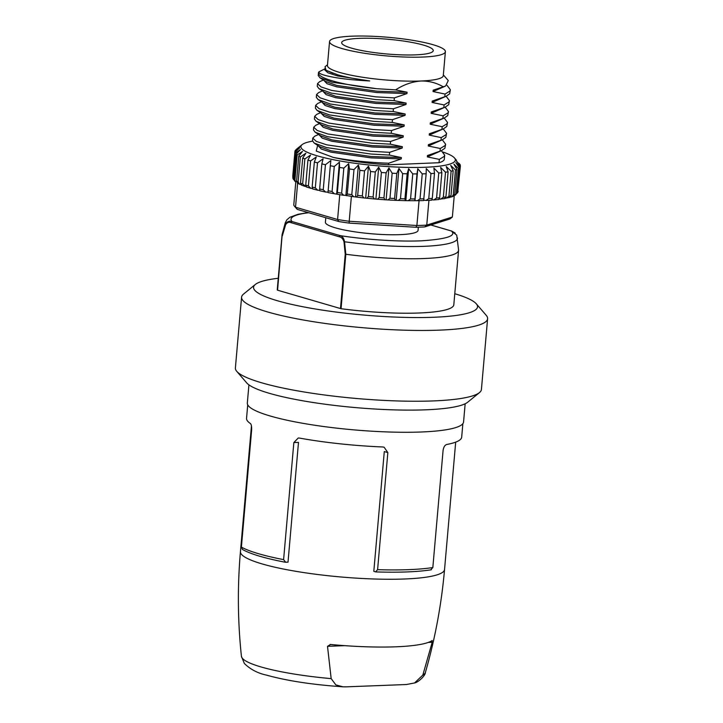 <?xml version="1.0" encoding="UTF-8"?>
<svg xmlns="http://www.w3.org/2000/svg" width="723" height="723" viewBox="0 0 723 723"><rect width="100%" height="100%" fill="white"/><g stroke="black" fill="none" stroke-linecap="round" stroke-linejoin="round"><path stroke-width="1.08" d="M432.092 640.569L432.191 642.286L422.828 675.101L414.55 682.955L406.48 684.518L345.974 686.85L343.054 686.823L335.879 684.916L331.17 678.626L327.51 646.317L330.664 644.482A98.03 15.752 5 0 0 432.092 640.569L432.218 640.524M330.095 644.455L330.664 644.482M241.401 547.085A107.98 17.352 5 0 0 258.617 553.737A107.98 17.352 5 0 0 283.606 559.629L293.845 442.566L298.491 442.386L288.016 562.169L285.251 562.232C264.98 558.328 250.718 554.08 242.467 549.48L241.401 547.085L251.64 430.031C251.767 426.561 251.36 424.392 250.402 423.524A107.98 17.352 -175 0 1 246.552 418.328L247.727 404.835M465.16 403.768L463.57 421.952A108.531 17.442 -175 0 1 389.923 432.029A108.531 17.442 -175 0 1 270.23 416.005A108.531 17.442 -175 0 1 247.329 403.036L248.92 384.853M454.776 293.71A112.408 18.066 -175 0 1 476.294 303.805L486.254 315.355A123.488 19.846 -175 0 1 487.609 318.716L481.419 389.498A123.488 19.846 -175 0 1 479.494 392.571L467.682 402.223A112.408 18.066 -175 0 1 426.389 409.787A112.408 18.066 -175 0 1 246.706 382.892L236.746 371.333A123.488 19.846 -175 0 1 235.391 367.971L241.581 297.198A123.488 19.846 -175 0 1 243.506 294.116L255.318 284.473A112.408 18.066 -175 0 1 278.256 278.274M479.494 392.571A123.488 19.846 -175 0 1 434.134 400.885A123.488 19.846 -175 0 1 236.746 371.333M487.609 318.716A123.488 19.846 -175 0 1 440.325 330.104A123.488 19.846 -175 0 1 309.878 321.129A123.488 19.846 -175 0 1 241.581 297.198M476.294 303.805A112.408 18.066 -175 0 1 434.487 317.234A112.408 18.066 -175 0 1 307.709 307.664A112.408 18.066 -175 0 1 255.318 284.473M418.355 227.203L418.075 230.339A46.516 7.474 -175 0 1 386.516 234.659A46.516 7.474 -175 0 1 335.219 227.79A46.516 7.474 -175 0 1 325.404 222.232L325.802 217.731M443.145 152.119A77.524 12.463 -175 0 1 454.496 157.976A77.524 12.463 -175 0 1 425.666 167.239A77.524 12.463 -175 0 1 338.237 160.642A77.524 12.463 -175 0 1 302.106 144.645A77.524 12.463 -175 0 1 312.526 141.139M431.739 200.163L426.037 200.443L428.757 198.608L430.953 173.565L426.254 168.54L426.154 173.764A83.064 13.348 -175 0 1 422.232 173.863L417.786 168.748L416.99 173.909A83.064 13.348 -175 0 1 412.752 173.9L408.631 168.721L407.148 173.8A83.064 13.348 -175 0 1 402.666 173.674L398.951 168.441L396.8 173.439A83.064 13.348 -175 0 1 392.155 173.204L388.92 167.926L386.127 172.824A83.064 13.348 -175 0 1 381.401 172.481L378.698 167.176L375.309 171.966A83.064 13.348 -175 0 1 370.574 171.523L368.468 166.209L364.537 170.881A83.064 13.348 -175 0 1 359.873 170.348L358.4 165.043L353.981 169.598A83.064 13.348 -175 0 1 349.48 168.974L348.667 163.687L343.832 168.116A83.064 13.348 -175 0 1 339.566 167.42L339.43 162.187L334.261 166.489A83.064 13.348 -175 0 1 330.303 165.73L330.863 160.542L325.44 164.717A83.064 13.348 -175 0 1 321.843 163.913L323.1 158.798L317.505 162.847A83.064 13.348 -175 0 1 314.351 162.006L316.276 156.981L310.601 160.913A83.064 13.348 -175 0 1 307.935 160.054L310.51 155.12L304.844 158.933A83.064 13.348 -175 0 1 302.711 158.066L305.892 153.24L300.334 156.963A83.064 13.348 -175 0 1 298.771 156.105L302.521 151.387L297.144 155.011A83.064 13.348 -175 0 1 296.177 154.18L300.434 149.58L295.327 153.131A83.064 13.348 -175 0 1 294.984 152.336L299.674 147.863L294.93 151.342A83.064 13.348 -175 0 1 295.201 150.601L300.262 146.254L295.942 149.688A83.064 13.348 -175 0 1 296.195 149.462L302.106 144.645M376.575 88.685L332.354 82.25L319.918 77.75L318.228 75.49L318.454 72.942A66.453 10.682 -175 0 0 332.472 80.886A66.453 10.682 -175 0 0 376.575 88.685L395.598 89.869C403.759 84.618 412.237 81.663 421.021 81.003A58.147 9.345 -175 0 1 339.711 72.454A58.147 9.345 -175 0 1 327.447 65.504L329.543 41.545A58.147 9.345 -175 0 1 368.992 36.15A58.147 9.345 -175 0 1 433.113 44.727A58.147 9.345 -175 0 1 445.386 51.676A58.147 9.345 -175 0 1 405.928 57.072A58.147 9.345 -175 0 1 341.807 48.495A58.147 9.345 -175 0 1 329.543 41.545M423.551 45.124A45.965 7.384 -175 0 1 433.249 50.619A45.965 7.384 -175 0 1 402.06 54.885A45.965 7.384 -175 0 1 351.369 48.098A45.965 7.384 -175 0 1 341.672 42.603A45.965 7.384 -175 0 1 372.86 38.346A45.965 7.384 -175 0 1 423.551 45.124M441.401 150.755L444.672 155.129L444.32 159.123A66.453 10.682 -175 0 1 439.042 162.72L388.522 164.799L388.658 163.226C367.799 162.44 349.299 160.479 333.158 157.361L316.267 151.071L317.65 145.377M444.672 155.129L444.166 156.421L439.331 159.385L439.042 162.72M442.349 139.864L445.621 144.239L444.88 148.26L441.419 150.673L427.456 155.535L427.338 156.891L439.331 159.385M445.621 144.239L445.115 145.531L440.28 148.495L440.045 151.215M443.298 128.974L446.579 133.348L445.829 137.37L442.368 139.783L428.405 144.645L428.287 146.001L440.28 148.495M446.579 133.348L446.073 134.65L441.238 137.605L441.003 140.325M444.256 118.084L447.528 122.458L446.787 126.48L443.326 128.893L429.363 133.755L429.245 135.111L441.238 137.605M447.528 122.458L447.022 123.76L442.187 126.715L441.952 129.444M445.205 107.194L448.477 111.568L447.736 115.59L444.274 118.003L430.312 122.865L430.194 124.22L442.187 126.715M448.477 111.568L447.98 112.869L443.145 115.825L442.901 118.554M446.163 96.304L449.435 100.678L448.694 104.699L445.223 107.112L431.269 111.975L431.143 113.339L443.145 115.825M449.435 100.678L448.929 101.979L444.094 104.943L443.859 107.664M447.112 85.413L450.384 89.788L449.643 93.809L446.181 96.231L432.218 101.084L432.101 102.449L444.094 104.943M450.384 89.788L449.878 91.089L445.052 94.053L444.808 96.774M327.51 64.736L325.043 66.76L326.019 70.285L337.695 74.803C346.046 77.216 356.719 79.268 369.706 80.949C356.078 80.28 344.618 79.15 335.327 77.56C323.669 75.508 318.21 73.592 318.942 71.83L324.618 69.019M318.454 72.942A66.453 10.682 -175 0 1 318.942 71.83M445.386 51.676L443.289 75.635A58.147 9.345 -175 0 1 421.021 81.003C428.983 80.877 436.421 82.829 443.335 86.841L445.621 86.001L448.269 80.578L443.353 74.876M388.658 163.226L401.247 158.915L401.373 157.56L389.372 155.065L389.616 152.345L402.205 148.025L402.322 146.67L390.33 144.175L390.565 141.455L403.154 137.135L403.271 135.779L391.279 133.285L391.514 130.565L404.112 126.245L404.229 124.889L392.228 122.395L392.472 119.675L405.061 115.364L405.178 113.999L393.185 111.505L393.42 108.784L406.01 104.474L406.136 103.109L394.134 100.614L394.378 97.894L375.861 96.855L331.64 90.42L321.048 86.932L317.514 83.651L319.602 81.69L323.362 80.045M394.134 100.614L375.617 99.575L331.405 93.14L318.97 88.631L317.28 86.371L317.514 83.651M393.42 108.784L374.903 107.745L330.691 101.301L320.099 97.822L316.566 94.541L318.653 92.58L322.413 90.926M393.185 111.505L374.668 110.465L330.447 104.031L318.021 99.521L316.331 97.262L316.566 94.541M392.472 119.675L373.954 118.635L329.733 112.192L319.15 108.712L315.608 105.431L317.695 103.47L321.464 101.816M392.228 122.395L373.71 121.356L329.498 114.921L317.063 110.411L315.373 108.152L315.608 105.431M391.514 130.565L372.996 129.525L328.784 123.082L318.192 119.602L314.659 116.322L316.746 114.361L320.506 112.707M391.279 133.285L372.761 132.246L328.549 125.802L316.114 121.301L314.424 119.042L314.659 116.322M390.565 141.455L372.047 140.407L327.835 133.972L317.243 130.492L313.71 127.212L315.788 125.251L319.557 123.597M390.33 144.175L371.812 143.136L327.591 136.692L315.156 132.192L313.466 129.932L313.71 127.212M389.616 152.345L371.098 151.297L326.877 144.862L316.285 141.383L312.752 138.102L314.839 136.141L318.599 134.487M389.372 155.065L370.854 154.026L326.642 147.582L314.207 143.082L312.517 140.822L312.752 138.102M388.522 164.799A66.453 10.682 -175 0 1 333.158 157.361M443.335 86.841L433.167 90.194L433.05 91.559L445.052 94.053M394.378 97.894L406.968 93.583L407.085 92.219L395.598 89.869M294.93 151.342L292.734 176.394M295.327 153.131L293.484 179.548L292.851 178.111L294.984 152.336M297.144 155.011L294.948 180.063L295.933 182.051L294.487 180.813L293.99 179.223L296.177 154.18M353.981 169.598L351.794 194.641L353.61 196.71L346.2 195.49A79.738 12.815 -175 0 1 344.79 195.273L343.669 195.3L341.645 193.168A83.064 13.348 -175 0 1 337.37 192.472L339.566 167.42M334.261 166.489L332.074 191.532L334.27 193.728L343.669 195.3M328.007 192.101L325.576 192.029L323.244 189.76A83.064 13.348 -175 0 1 319.656 188.956L321.843 163.913M319.638 190.321L317.722 190.221L315.309 187.899A83.064 13.348 -175 0 1 312.155 187.058L314.351 162.006M312.228 188.441L310.863 188.342L308.405 185.956A83.064 13.348 -175 0 1 305.739 185.097L307.935 160.054M305.901 186.498L302.648 183.985A83.064 13.348 -175 0 1 300.515 183.118L302.711 158.066M300.75 184.519L299.53 184.193L298.138 182.006A83.064 13.348 -175 0 1 296.575 181.148L298.771 156.105M300.334 156.963L298.138 182.006M298.066 183.136L296.575 181.148M304.844 158.933L302.648 183.985M301.726 185.052L300.515 183.118M301.238 184.998L305.097 186.417M310.601 160.913L308.405 185.956M306.642 186.977L305.739 185.097M306.335 186.968L310.863 188.342M317.505 162.847L315.309 187.899M312.734 188.884L312.155 187.058M312.553 188.902L317.722 190.221M325.44 164.717L323.244 189.76M319.656 188.956L319.81 190.782L325.576 192.029M334.27 193.728L327.998 192.571L330.303 165.73M343.832 168.116L341.645 193.168M336.927 194.198L337.37 192.472M346.498 195.725L347.284 194.017L349.48 168.974M416.99 173.909L414.812 200.723L423.669 200.587M407.148 173.8L404.952 198.852L405.314 200.66L414.812 200.723M396.8 173.439L394.613 198.482L395.3 200.334L405.314 200.66M386.127 172.824L383.94 197.867L384.952 199.765L395.3 200.334M375.309 171.966L373.122 197.008L374.433 198.961L384.952 199.765M364.537 170.881L362.34 195.933L363.922 197.939L374.433 198.961M353.61 196.71L363.922 197.939M356.566 197.09L357.686 195.391L359.873 170.348M366.95 198.256L368.387 196.566L370.574 171.523M377.478 199.223L379.204 197.524L381.401 172.481M387.971 199.955L389.968 198.247L392.155 173.204M398.246 200.452L400.479 198.726L402.666 173.674M408.124 200.705L410.556 198.942L412.752 173.9M417.442 200.696L420.036 198.906L422.232 173.863M426.154 173.764L423.633 200.542M432.047 199.756L433.764 199.946L436.565 198.057L438.753 173.014L433.908 168.088L434.487 173.357L432.3 198.4L431.631 200.117M434.487 173.357A83.064 13.348 -175 0 1 430.953 173.565M426.037 200.443L424.763 200.271A79.738 12.815 -175 0 1 423.768 200.316M450.492 197.063L451.649 196.9L453.267 195.011L455.463 169.968L450.673 165.377L453.176 170.682L450.989 195.725L449.354 197.424M445.495 198.201L449.932 197.442M439.313 199.096L444.961 198.581M440.497 199.205L443.326 197.271L445.522 172.219L440.596 167.402L441.852 172.698L439.665 197.741L438.653 199.44M441.852 172.698A83.064 13.348 -175 0 1 438.753 173.014M433.764 199.946L438.87 199.494M446.1 198.238L448.929 196.24L451.116 171.197L446.218 166.489L448.115 171.803L445.928 196.846L444.6 198.545M448.115 171.803A83.064 13.348 -175 0 1 445.522 172.219M453.176 170.682A83.064 13.348 -175 0 1 451.116 171.197M460.244 166.037L460.316 165.206L456.385 161.003L460.37 166.2L457.623 192.878L460.099 166.941L455.797 162.603L459.358 167.863L457.162 192.905L455.183 195.273L456.276 193.583L458.472 168.54L453.881 164.076L456.945 169.363L454.758 194.406L453.782 196.041L451.649 196.9M456.945 169.363A83.064 13.348 -175 0 1 455.463 169.968M459.358 167.863A83.064 13.348 -175 0 1 458.472 168.54M460.37 166.2A83.064 13.348 -175 0 1 460.099 166.941M459.114 163.398L459.964 164.41A83.064 13.348 -175 0 1 460.316 165.206M387.844 452.607L377.596 569.67L375.589 571.866L373.809 571.342L384.293 451.559L387.844 452.607L384.121 447.203L382.684 446.968A107.98 17.352 -175 0 1 299.304 438.057L298.265 437.984L293.845 442.566M283.606 559.629L285.684 562.259M431.342 569.778C417.533 571.92 399.051 572.634 375.897 571.92L375.589 571.866M462.865 423.66L461.69 437.153A107.98 17.352 -175 0 1 446.687 444.5C444.835 445.07 443.633 447.067 443.072 450.483L432.833 567.546L430.818 569.742M277.569 290.194L282.106 235.626L285.413 224.464C286.95 221.609 289.146 220.642 292.011 221.536L340.162 235.626C361.545 239.051 395.915 241.934 421.428 240.822C446.615 239.123 456.629 235.861 451.468 231.035L456.71 235.129L458.572 249.932A88.595 14.234 -175 0 1 458.572 250.339L453.809 304.79A88.595 14.234 -175 0 1 341.048 308.712L277.569 290.194L282.097 235.626A88.595 14.234 -175 0 1 282.051 234.903A88.595 14.234 -175 0 1 282.124 234.496L285.269 222.856A86.48 13.9 -175 0 0 285.413 224.464L285.612 224.763C287.049 222.449 288.866 221.753 291.053 222.666L339.195 236.746L340.162 235.626C342.395 236.213 343.859 238.256 344.555 241.762L345.829 254.261L345.233 254.243L340.479 308.594M277.334 290.077A88.595 14.234 -175 0 1 277.289 289.345L282.051 234.903M458.572 250.339A88.595 14.234 -175 0 1 345.829 254.261L341.048 308.712M430.8 224.989L451.866 231.143M339.195 236.746C341.428 237.126 343.036 238.825 344.003 241.844L344.555 241.762A86.48 13.9 -175 0 0 457.496 237.921M308.757 212.743A81.021 13.023 5 0 0 292.011 221.536L291.053 222.666M454.243 195.689L452.372 217.017L449.95 218.952L424.717 226.905A77.524 12.463 -175 0 1 415.888 227.275L349.209 223.109A77.524 12.463 -175 0 1 338.825 221.536L297.379 209.417A77.524 12.463 -175 0 1 296.511 208.576L294.514 206.263A79.738 12.815 5 0 0 295.517 207.221L297.623 183.172M297.379 209.417L295.517 207.221L337.587 219.521A79.738 12.815 5 0 0 349.209 221.274L351.378 196.448M295.797 181.952L293.773 205.061A79.738 12.815 5 0 0 294.514 206.263M338.825 221.536L337.587 219.521L339.756 194.713M349.209 223.109L349.209 221.274L416.882 225.504A79.738 12.815 5 0 0 426.76 225.097L428.929 200.343M415.888 227.275L416.882 225.504L419.051 200.714M424.717 226.905L426.76 225.097L452.372 217.017M423.795 200.144L424.763 200.271M415.02 200.316L417.786 168.748M405.874 200.28L408.631 168.721M396.195 200.009L398.951 168.441M386.154 199.485L388.92 167.926M375.933 198.735L378.698 167.176M365.702 197.777L368.468 166.209M355.635 196.602L358.4 165.043M344.79 195.273L345.901 195.255L348.667 163.687M336.674 193.746L339.43 162.187M401.247 158.915L371.17 157.885L330.926 152.155L321.292 149.037L318.111 145.684M401.373 157.56L371.288 156.53L331.053 150.791L319.665 146.724L314.207 143.082M402.205 148.025L372.119 146.995L331.884 141.265L322.241 138.147L319.06 134.794M402.322 146.67L372.237 145.639L332.002 139.901L320.623 135.834L315.156 132.192M403.154 137.135L373.077 136.114L332.833 130.375L323.199 127.266L320.009 123.904M403.271 135.779L373.195 134.749L332.951 129.019L321.572 124.943L316.114 121.301M404.112 126.245L374.026 125.224L333.791 119.485L324.148 116.376L320.967 113.014M404.229 124.889L374.143 123.859L333.909 118.129L322.521 114.053L317.063 110.411M405.061 115.364L374.975 114.333L334.74 108.595L325.106 105.486L321.916 102.124M405.178 113.999L375.101 112.969L334.857 107.239L323.479 103.163L318.021 99.521M406.01 104.474L375.933 103.443L335.698 97.704L326.055 94.596L322.874 91.234M406.136 103.109L376.05 102.079L335.815 96.349L324.428 92.273L318.97 88.631M406.968 93.583L376.882 92.553L336.647 86.823L327.004 83.705L323.823 80.343M407.085 92.219L376.999 91.188L336.764 85.459L325.386 81.392L319.918 77.75M441.419 150.673L435.409 153.312L427.456 155.535M438.861 151.794L427.338 156.891M442.368 139.783L436.358 142.422L428.405 144.645M439.81 140.904L428.287 146.001M443.326 128.893L437.316 131.532L429.363 133.755M440.768 130.023L429.245 135.111M444.274 118.003L438.265 120.642L430.312 122.865M441.717 119.132L430.194 124.22M445.223 107.112L439.213 109.751L431.269 111.975M442.666 108.242L431.143 113.339M446.181 96.231L440.171 98.861L432.218 101.084M443.624 97.352L432.101 102.449M445.621 86.001L433.167 90.194M444.573 86.462L433.05 91.559M333.068 73.294L326.019 70.285M369.706 80.949L337.596 75.933L327.962 72.815L324.735 69.887L324.862 68.522M455.689 442.133L444.546 569.516A102.44 16.466 -175 0 1 375.038 579.024A102.44 16.466 -175 0 1 262.06 563.904A102.44 16.466 -175 0 1 240.443 551.658C237.397 586.597 237.722 621.491 241.428 656.339A92.381 14.849 5 0 0 260.922 666.913A92.381 14.849 5 0 0 331.17 678.626M422.828 675.101A92.381 14.849 5 0 0 425.395 672.435C435.092 638.761 441.482 604.455 444.546 569.516M293.14 178.174A83.064 13.348 -175 0 1 292.788 177.379M294.948 180.063A83.064 13.348 -175 0 1 293.99 179.223M332.074 191.532A83.064 13.348 -175 0 1 328.106 190.773M351.794 194.641A83.064 13.348 -175 0 1 347.284 194.017M362.34 195.933A83.064 13.348 -175 0 1 357.686 195.391M373.122 197.008A83.064 13.348 -175 0 1 368.387 196.566M383.94 197.867A83.064 13.348 -175 0 1 379.204 197.524M394.613 198.482A83.064 13.348 -175 0 1 389.968 198.247M404.952 198.852A83.064 13.348 -175 0 1 400.479 198.726M414.794 198.961A83.064 13.348 -175 0 1 410.556 198.942M423.958 198.807A83.064 13.348 -175 0 1 420.036 198.906M432.3 198.4A83.064 13.348 -175 0 1 428.757 198.608M439.665 197.741A83.064 13.348 -175 0 1 436.565 198.057M445.928 196.846A83.064 13.348 -175 0 1 443.326 197.271M450.989 195.725A83.064 13.348 -175 0 1 448.929 196.24M454.758 194.406A83.064 13.348 -175 0 1 453.267 195.011M457.162 192.905A83.064 13.348 -175 0 1 456.276 193.583M458.174 191.243A83.064 13.348 -175 0 1 457.912 191.993M327.51 646.317L344.817 645.657M428.197 642.44L432.191 642.286M377.596 569.67A107.98 17.352 5 0 0 432.833 567.546M344.003 241.844L345.233 254.243M282.322 235.843L285.612 224.763M251.45 425.865L240.443 551.658M241.428 656.339L244.365 663.488C250.393 669.39 257.786 673.267 266.525 675.128C286.859 680.804 312.372 684.699 343.054 686.823M297.298 182.973L299.53 184.193M414.55 682.955C418.319 682.322 425.422 675.644 425.395 672.435M455.219 233.086L451.685 231.062L430.863 224.97M308.305 212.616L298.102 214.27L289.86 217.28L286.832 219.837L285.269 222.856M454.496 157.976L456.538 160.343"/></g></svg>
